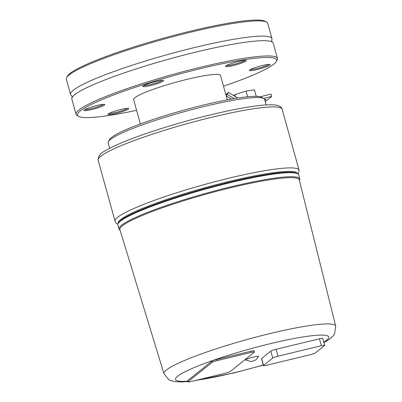 <?xml version="1.0" encoding="UTF-8"?>
<svg xmlns="http://www.w3.org/2000/svg" width="402" height="402" viewBox="0 0 402 402"><rect width="100%" height="100%" fill="white"/><g stroke="black" fill="none" stroke-linecap="round" stroke-linejoin="round"><path stroke-width="0.6" d="M276.274 61.561L277.109 60.104A104.495 12.522 164.5 0 0 277.44 58.446L273.209 43.18A104.495 12.522 164.5 0 0 272.28 42.054A104.495 12.522 164.5 0 0 196.337 51.979A104.495 12.522 164.5 0 0 74.621 94.761A104.495 12.522 164.5 0 0 72.038 97.585A104.495 12.522 164.5 0 0 71.822 99.028L76.053 114.294A104.495 12.522 164.5 0 0 77.194 115.55L78.661 116.364A103.294 12.382 -15.5 0 1 80.299 110.907A103.294 12.382 -15.5 0 1 193.256 70.43A103.294 12.382 -15.5 0 1 276.274 61.561A103.294 12.382 -15.5 0 1 273.832 64.134A103.294 12.382 -15.5 0 1 223.507 86.199M323.811 342.167A79.516 9.532 164.5 0 0 326.635 340.223A79.516 9.532 164.5 0 0 270.27 343.675A79.516 9.532 164.5 0 0 189.649 369.564A79.516 9.532 164.5 0 0 187.754 381.171M196.417 380.232A79.516 9.532 164.5 0 0 234.009 372.78A79.516 9.532 164.5 0 0 263.255 364.971M299.43 180.553L299.485 180.448A93.822 11.246 164.5 0 0 299.786 178.96A93.822 11.246 164.5 0 0 218.658 189.895A93.822 11.246 164.5 0 0 121.484 225.271A93.822 11.246 164.5 0 0 118.972 229.105A93.822 11.246 164.5 0 0 119.997 230.225L120.097 230.286M299.269 179.915A93.068 11.155 164.5 0 0 218.924 190.694A93.068 11.155 164.5 0 0 122.389 225.818A93.068 11.155 164.5 0 0 119.907 229.658L163.966 373.679A89.098 10.678 164.5 0 1 166.348 370.011A89.098 10.678 164.5 0 1 270.129 333.529A89.098 10.678 164.5 0 1 335.68 326.062L299.269 179.915M299.786 178.96L298.671 174.93A93.822 11.246 164.5 0 0 297.646 173.805A93.822 11.246 164.5 0 0 212.08 187.307A93.822 11.246 164.5 0 0 120.369 221.246A93.822 11.246 164.5 0 0 118.153 223.582A93.822 11.246 164.5 0 0 117.856 225.075L118.972 229.105M297.646 173.805L296.736 173.302A93.073 11.155 164.5 0 0 211.854 186.694A93.073 11.155 164.5 0 0 120.871 220.361A93.073 11.155 164.5 0 0 118.67 222.683L118.153 223.582M297.57 173.764L297.535 173.634A93.073 11.155 164.5 0 0 229.065 181.468A93.073 11.155 164.5 0 0 120.65 219.577A93.073 11.155 164.5 0 0 118.158 223.376L118.193 223.512M266.149 104.927L264.637 99.485A81.189 9.728 164.5 0 0 263.752 98.51A81.189 9.728 164.5 0 0 189.709 110.193A81.189 9.728 164.5 0 0 110.344 139.559A81.189 9.728 164.5 0 0 108.424 141.584A81.189 9.728 164.5 0 0 108.163 142.876L109.676 148.323M263.752 98.51L261.556 97.289A79.385 9.512 164.5 0 0 189.156 108.711A79.385 9.512 164.5 0 0 111.555 137.424A79.385 9.512 164.5 0 0 109.676 139.404L108.424 141.584M227.296 99.857L220.532 75.465A45.104 5.407 164.5 0 0 181.528 80.727A45.104 5.407 164.5 0 0 134.811 97.731A45.104 5.407 164.5 0 0 133.6 99.575L140.363 123.962M272.28 42.054L271.707 41.14L271.727 40.059A104.495 12.522 164.5 0 0 271.943 38.612A104.495 12.522 164.5 0 0 195.07 47.411A104.495 12.522 164.5 0 0 73.355 90.194A104.495 12.522 164.5 0 0 70.556 94.465A104.495 12.522 164.5 0 0 71.481 95.591L72.058 96.505L72.038 97.585M258.571 356.534A6.693 0.804 164.5 0 0 253.667 357.001A6.693 0.804 164.5 0 0 245.753 360.086L250.863 361.458L252.657 361.212L255.26 360.127C255.702 360.202 256.808 359.001 258.571 356.534M277.44 58.446A104.495 12.522 164.5 0 0 187.081 70.626A104.495 12.522 164.5 0 0 78.857 110.027A104.495 12.522 164.5 0 0 76.053 114.294M136.579 110.309A103.294 12.382 -15.5 0 1 78.661 116.364M70.556 94.465L66.32 79.199A104.495 12.522 -15.5 0 1 66.652 77.536A104.495 12.522 -15.5 0 1 69.124 74.933A104.495 12.522 -15.5 0 1 171.272 37.135A104.495 12.522 -15.5 0 1 266.566 22.095A104.495 12.522 -15.5 0 1 267.707 23.346L271.943 38.612M266.566 22.095L265.104 21.281A103.294 12.382 164.5 0 0 170.9 36.145A103.294 12.382 164.5 0 0 69.928 73.506A103.294 12.382 164.5 0 0 67.491 76.084L66.652 77.536M91.917 109.485A10.824 1.296 164.5 0 0 104.701 104.48A10.824 1.296 164.5 0 0 96.857 105.52A10.824 1.296 164.5 0 0 83.988 110.223A10.824 1.296 164.5 0 0 91.917 109.485M103.485 104.359A9.924 1.191 -15.5 0 1 91.887 108.455A9.924 1.191 -15.5 0 1 84.968 109.495M115.831 113.485A10.824 1.296 164.5 0 0 128.615 108.48A10.824 1.296 164.5 0 0 120.771 109.52A10.824 1.296 164.5 0 0 107.902 114.223A10.824 1.296 164.5 0 0 115.831 113.485M127.399 108.359A9.924 1.191 -15.5 0 1 115.801 112.454A9.924 1.191 -15.5 0 1 108.882 113.49M150.685 85.505A10.824 1.296 164.5 0 0 163.468 80.5A10.824 1.296 164.5 0 0 155.619 81.541A10.824 1.296 164.5 0 0 142.755 86.244A10.824 1.296 164.5 0 0 150.685 85.505M162.252 80.38A9.924 1.191 -15.5 0 1 150.649 84.475A9.924 1.191 -15.5 0 1 143.735 85.515M233.366 65.521A10.824 1.296 164.5 0 0 246.145 60.516A10.824 1.296 164.5 0 0 238.301 61.561A10.824 1.296 164.5 0 0 225.437 66.26A10.824 1.296 164.5 0 0 233.366 65.521M244.934 60.395A9.924 1.191 -15.5 0 1 233.331 64.496A9.924 1.191 -15.5 0 1 226.416 65.531M257.28 69.521A10.824 1.296 164.5 0 0 270.064 64.516A10.824 1.296 164.5 0 0 262.215 65.561A10.824 1.296 164.5 0 0 249.351 70.26A10.824 1.296 164.5 0 0 257.28 69.521M268.848 64.395A9.924 1.191 -15.5 0 1 257.245 68.496A9.924 1.191 -15.5 0 1 250.33 69.531M235.512 96.736L234.909 94.565L233.632 95.596M256.22 96.304L254.426 89.852L246.039 91.108L234.909 94.565M247.612 96.766L246.039 91.108M258.154 96.465A13.532 1.623 164.5 0 0 255.737 96.344M260.094 96.766L271.094 94.108L271.732 96.41L263.536 98.389M226.009 95.224L226.909 93.636L228.421 92.425L227.276 94.44L226.06 95.415M264.687 99.651L266.169 99.289L264.873 100.334M226.2 95.912L231.436 99.093M228.421 92.425L237.677 98.053M234.16 98.621L227.276 94.44M265.235 101.626L271.732 96.41M254.315 352.197L230.321 371.458A4.512 0.543 -15.5 0 1 225.065 373.307L191.262 381.478A4.512 0.543 -15.5 0 1 187.945 381.855A4.512 0.543 -15.5 0 1 188.066 381.674L212.06 362.408A4.512 0.543 -15.5 0 1 217.316 360.564L251.119 352.393A4.512 0.543 -15.5 0 1 254.436 352.011A4.512 0.543 -15.5 0 1 254.315 352.197M187.945 381.855L187.623 380.704A4.512 0.543 -15.5 0 1 187.744 380.523L211.743 361.257A4.512 0.543 -15.5 0 1 216.995 359.413L250.798 351.242A4.512 0.543 -15.5 0 1 254.119 350.861L254.436 352.011M324.57 345.514L315.379 352.891A4.512 0.543 -15.5 0 1 310.128 354.735L266.742 365.217A4.512 0.543 -15.5 0 1 263.426 365.599A4.512 0.543 -15.5 0 1 263.546 365.413L272.732 358.041A4.512 0.543 -15.5 0 1 277.988 356.192L321.369 345.71A4.512 0.543 -15.5 0 1 324.69 345.328A4.512 0.543 -15.5 0 1 324.57 345.514M263.426 365.599L261.511 358.695A4.512 0.543 -15.5 0 1 261.632 358.509L270.817 351.137A4.512 0.543 -15.5 0 1 276.073 349.288L319.454 338.806A4.512 0.543 -15.5 0 1 322.776 338.424L324.69 345.328M282.154 109.188L299.068 170.172A95.475 11.442 164.5 0 0 228.833 178.212A95.475 11.442 164.5 0 0 117.625 217.301A95.475 11.442 164.5 0 0 115.062 221.2L98.148 160.212C98.163 156.076 100.565 152.916 105.359 150.735C110.238 147.785 117.324 144.454 126.615 140.745C148.212 132.072 181.056 121.942 210.527 114.851C241.346 107.429 266.606 103.485 276.234 105.148C280.551 105.842 282.204 108.304 282.154 109.188A95.475 11.442 164.5 0 0 211.919 117.223A95.475 11.442 164.5 0 0 100.711 156.313A95.475 11.442 164.5 0 0 98.148 160.212M187.744 380.523L188.066 381.674M211.743 361.257L212.06 362.408M216.995 359.413L217.316 360.564M250.798 351.242L251.119 352.393M261.632 358.509L263.546 365.413M270.817 351.137L272.732 358.041M276.073 349.288L277.988 356.192M319.454 338.806L321.369 345.71M193.9 380.84L233.612 373.041L263.295 365.116M323.957 342.685L329.464 339.248L333.233 335.786L334.625 333.73L335.68 326.062M299.068 170.172L298.279 174.277M117.851 224.311L116.088 223.03L115.062 221.2M187.855 381.528L182.347 381.9L176.011 381.779L171.041 380.744L168.8 379.699L163.966 373.679"/></g></svg>
